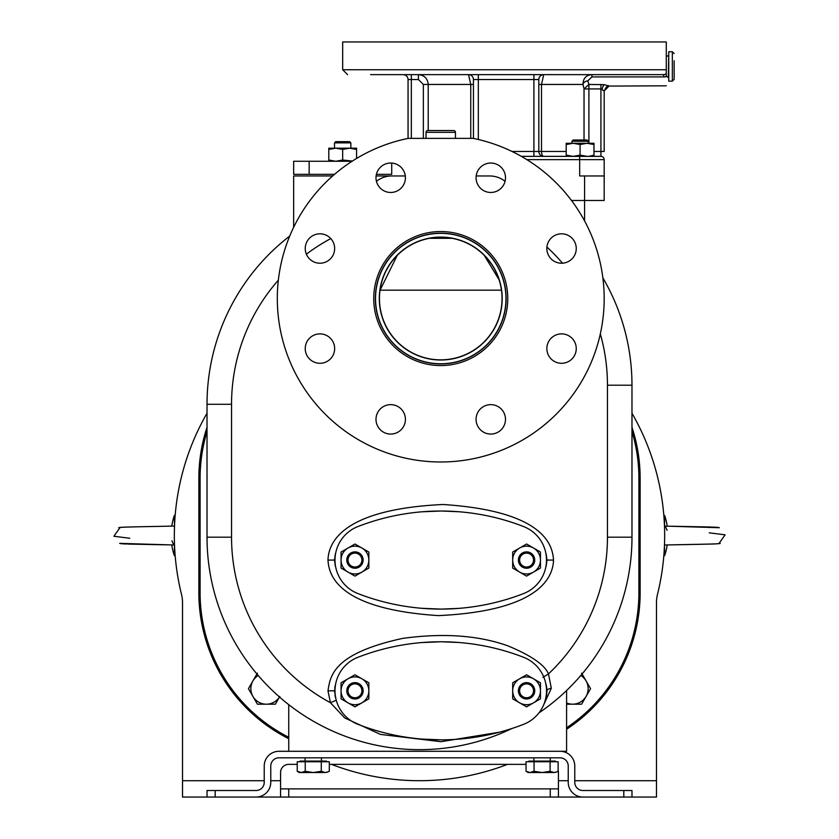 <?xml version="1.0" encoding="UTF-8"?>
<svg xmlns="http://www.w3.org/2000/svg" width="839" height="839" viewBox="0 0 839 839"><rect width="100%" height="100%" fill="white"/><g stroke="black" fill="none" stroke-linecap="round" stroke-linejoin="round"><path stroke-width="1.26" d="M663.838 555.649L664.666 555.628L664.478 544.993M664.53 526.084L664.666 515.461L663.838 515.429M709.249 532.838L725.106 534.821L719.054 543.441M719.642 543.263C725.599 544.102 684.278 544.532 664.824 545.014L664.666 545.004M664.666 526.084L719.327 527.721M667.089 530.332L665.317 526.242M175.162 515.429L174.334 515.461L174.522 526.095M174.47 545.004L174.334 555.628L175.162 555.649M129.751 538.25L113.894 536.268L119.946 527.647M119.358 527.825C113.401 526.986 154.722 526.556 174.176 526.063L174.334 526.084M174.334 545.004L119.673 543.368M171.911 540.756L173.683 544.847M280.572 788.88L550.258 788.88L550.258 797.05L582.937 797.05A14.714 14.714 0 0 1 568.234 782.336L568.234 765.997A8.17 8.17 0 0 0 560.064 757.827L278.936 757.827A8.17 8.17 0 0 0 270.766 765.997L270.766 782.336A14.714 14.714 0 0 1 256.063 797.05L182.514 797.05L182.514 602.433A32.69 32.69 0 0 0 181.549 594.568A245.166 245.166 0 0 1 207.023 413.239M631.977 413.239A245.166 245.166 0 0 1 657.451 594.568A32.69 32.69 0 0 0 656.486 602.433L656.486 797.05L582.937 797.05M331.489 764.36A245.166 245.166 0 0 0 507.511 764.36M558.428 797.05L558.428 772.53A8.17 8.17 0 0 0 558.124 770.328M526.043 764.36L329.308 764.36M297.226 764.36L288.742 764.36A8.17 8.17 0 0 0 280.572 772.53L280.572 797.05L256.063 797.05M550.258 797.05L280.572 797.05M550.258 788.88L558.428 788.88M638.899 478.335L640.147 478.335A163.437 163.437 0 0 0 631.977 427.303A163.437 163.437 0 0 1 640.147 478.335L640.147 592.743A163.437 163.437 0 0 1 566.598 729.248A163.437 163.437 0 0 0 640.147 592.743L638.899 592.743L638.899 478.335A162.189 162.189 0 0 0 631.977 431.456M200.102 592.743L198.853 592.743A163.437 163.437 0 0 0 288.742 738.708A163.437 163.437 0 0 1 198.853 592.743L198.853 478.335A163.437 163.437 0 0 1 207.023 427.303A163.437 163.437 0 0 0 198.853 478.335L200.102 478.335L200.102 592.743A162.189 162.189 0 0 0 288.742 737.303M566.598 727.749A162.189 162.189 0 0 0 638.899 592.743M207.023 431.456A162.189 162.189 0 0 0 200.102 478.335M521.334 156.358L600.923 156.358A3.272 3.272 0 0 1 604.185 159.63L604.185 200.49L571.506 200.49M584.573 220.919L584.573 175.97L579.676 175.97L579.676 159.63L604.185 159.63M405.31 175.97L391.719 175.97A24.52 24.52 0 0 0 376.438 181.318M505.057 181.318A24.52 24.52 0 0 0 489.777 175.97L476.185 175.97M408.226 138.383L473.269 138.383A163.437 163.437 0 0 1 576.519 389.537A163.437 163.437 0 0 1 304.977 389.537A163.437 163.437 0 0 1 408.226 138.383M576.257 248.512A14.714 14.714 0 0 0 561.543 233.808A14.714 14.714 0 0 0 546.839 248.512A14.714 14.714 0 0 0 561.543 263.226A14.714 14.714 0 0 0 576.257 248.512M507.763 298.558A67.015 67.015 0 0 0 440.748 231.543A67.015 67.015 0 0 0 373.733 298.558A67.015 67.015 0 0 0 440.748 365.563A67.015 67.015 0 0 0 507.763 298.558M501.187 167.349A14.714 14.714 0 0 0 480.38 167.349A14.714 14.714 0 0 0 480.38 188.156A14.714 14.714 0 0 0 501.187 188.156A14.714 14.714 0 0 0 501.187 167.349M390.712 163.039A14.714 14.714 0 0 0 375.998 177.753A14.714 14.714 0 0 0 390.712 192.467A14.714 14.714 0 0 0 405.415 177.753A14.714 14.714 0 0 0 390.712 163.039M309.549 238.119A14.714 14.714 0 0 0 309.549 258.915A14.714 14.714 0 0 0 330.346 258.915A14.714 14.714 0 0 0 330.346 238.119A14.714 14.714 0 0 0 309.549 238.119M305.239 348.594A14.714 14.714 0 0 0 319.942 363.297A14.714 14.714 0 0 0 334.656 348.594A14.714 14.714 0 0 0 319.942 333.88A14.714 14.714 0 0 0 305.239 348.594M380.308 429.757A14.714 14.714 0 0 0 401.115 429.757A14.714 14.714 0 0 0 401.115 408.95A14.714 14.714 0 0 0 380.308 408.95A14.714 14.714 0 0 0 380.308 429.757M490.784 434.067A14.714 14.714 0 0 0 505.498 419.353A14.714 14.714 0 0 0 490.784 404.639A14.714 14.714 0 0 0 476.07 419.353A14.714 14.714 0 0 0 490.784 434.067M571.946 358.987A14.714 14.714 0 0 0 571.946 338.19A14.714 14.714 0 0 0 551.15 338.19A14.714 14.714 0 0 0 551.15 358.987A14.714 14.714 0 0 0 571.946 358.987M506.127 298.558A65.379 65.379 0 0 0 440.748 233.179A65.379 65.379 0 0 0 375.369 298.558A65.379 65.379 0 0 0 440.748 363.927A65.379 65.379 0 0 0 506.127 298.558M439.091 233.2L431.141 233.882L439.091 233.2M447.565 233.536L450.354 233.882M450.228 233.871L448.519 233.641M379.459 298.558A61.289 61.289 0 0 1 440.748 237.259A61.289 61.289 0 0 1 502.037 298.558A61.289 61.289 0 0 1 440.748 359.847A61.289 61.289 0 0 1 379.459 298.558M501.46 290.168L380.036 290.168L397.214 255.413M499.09 279.775L484.281 255.413M480.59 251.983L478.691 250.421M474.895 247.662L474.255 247.232M452.127 238.328L429.358 238.328M407.24 247.232L406.6 247.662M402.804 250.421L400.906 251.983M435.84 130.538L427.838 130.538A1.793 1.793 0 0 0 426.034 132.331L426.034 138.383M455.462 138.383L455.462 132.331A1.793 1.793 0 0 0 453.658 130.538L445.656 130.538M427.838 130.538L453.658 130.538M543.137 706.029L551.317 688.284L548.465 673.916C544.847 665.002 531.391 655.668 508.098 645.925C478.419 635.301 443.244 632.805 402.563 638.416C332.38 653.77 330.314 676.286 327.976 690.812L330.43 702.694L344.672 717.922L380.476 734.408L440.999 741.697L499.394 732.206M553.52 560.064C552.639 545.423 544.668 511.129 443.065 504.501C338.012 509.409 328.395 545.476 327.976 560.064C328.857 574.705 336.827 608.999 438.43 615.616C543.483 610.708 553.1 574.642 553.52 560.064L546.986 560.064L546.179 554.023M334.96 695.321L335.82 698.478L334.509 690.812L335.82 683.145L334.698 687.928M454.79 642.213L453.448 642.129M435.693 641.835L435.011 641.856M546.976 690.361L546.619 686.774M546.556 686.407L545.696 683.198L546.986 690.812L545.696 698.436L546.556 695.227M278.338 280.174A187.957 187.957 0 0 0 231.543 404.283L207.023 404.283A212.477 212.477 0 0 1 289.738 236.042A212.477 212.477 0 0 0 207.023 404.283L207.023 537.18A212.477 212.477 0 0 0 511.937 728.493M538.911 712.93A212.477 212.477 0 0 0 631.977 537.18L631.977 385.195A212.477 212.477 0 0 0 602.874 277.866A212.477 212.477 0 0 1 631.977 385.195L607.457 385.195A187.957 187.957 0 0 0 600.325 333.891M623.807 797.05L623.807 790.516L582.937 790.516A8.17 8.17 0 0 1 574.767 782.336L574.767 765.997A14.714 14.714 0 0 0 560.064 751.283L566.598 751.283L566.598 690.497M560.064 751.283L278.936 751.283A14.714 14.714 0 0 0 264.233 765.997L264.233 782.336A8.17 8.17 0 0 1 256.063 790.516L207.023 790.516L207.023 797.05M288.742 751.283L288.742 704.655M533.908 761.088L533.908 757.827M550.258 761.088L550.258 757.827M528.843 761.749L528.843 761.088L555.324 761.088L555.324 761.749M555.324 772.415L558.124 771.293L558.124 761.749L526.043 761.749L526.043 771.293L530.049 772.53L534.065 771.293L542.078 772.53L550.101 771.293L554.118 772.53L557.159 771.796M534.065 761.749L534.065 771.293M550.101 761.749L550.101 771.293M554.118 772.53L528.192 772.53L526.043 771.293M305.092 761.088L305.092 757.827M321.431 761.088L321.431 757.827M300.026 761.749L300.026 761.088L326.497 761.088L326.497 761.749M326.507 772.415L329.308 771.293L329.308 761.749L297.226 761.749L297.226 771.293L301.232 772.53L305.239 771.293L313.262 772.53L321.285 771.293L325.291 772.53L328.332 771.796M305.239 761.749L305.239 771.293M321.285 761.749L321.285 771.293M325.291 772.53L299.366 772.53L297.226 771.293M623.807 790.516L631.977 790.516L631.977 797.05M424.094 739.243L425.237 739.316M428.131 739.495L430.092 739.599M438.44 739.83L439.374 739.841M442.111 739.841L443.044 739.83M447.292 739.757L441.629 739.841M546.64 694.765L546.976 691.294M421.954 739.075L440.748 739.841M458.629 642.475L441.629 641.783M440.748 641.783L421.954 642.559M357.949 724.34A228.816 228.816 0 0 0 523.557 724.34A35.962 35.962 0 0 0 523.557 657.283A228.816 228.816 0 0 0 357.949 657.283A35.962 35.962 0 0 0 357.949 724.34M519.624 702.841L512.681 698.835L512.681 682.789L526.567 674.776L540.463 682.789L540.463 698.835L526.567 706.858L519.624 702.841A13.896 13.896 0 0 0 540.463 690.812A13.896 13.896 0 0 0 519.624 678.782A13.896 13.896 0 0 0 519.624 702.841M526.567 698.981A8.17 8.17 0 0 0 534.747 690.812A8.17 8.17 0 0 0 526.567 682.642A8.17 8.17 0 0 0 518.397 690.812A8.17 8.17 0 0 0 526.567 698.981M526.567 683.869A6.943 6.943 0 0 0 519.624 690.812A6.943 6.943 0 0 0 526.567 697.754A6.943 6.943 0 0 0 533.52 690.812A6.943 6.943 0 0 0 526.567 683.869M348.007 702.841L341.064 698.835L341.064 682.789L354.96 674.776L368.845 682.789L368.845 698.835L354.96 706.858L348.007 702.841A13.896 13.896 0 0 0 368.845 690.812A13.896 13.896 0 0 0 348.007 678.782A13.896 13.896 0 0 0 348.007 702.841M354.96 698.981A8.17 8.17 0 0 0 363.13 690.812A8.17 8.17 0 0 0 354.96 682.642A8.17 8.17 0 0 0 346.78 690.812A8.17 8.17 0 0 0 354.96 698.981M354.96 683.869A6.943 6.943 0 0 0 348.007 690.812A6.943 6.943 0 0 0 354.96 697.754A6.943 6.943 0 0 0 361.903 690.812A6.943 6.943 0 0 0 354.96 683.869M452.148 511.308L450.732 511.245M430.764 511.245L429.348 511.308M327.976 560.064L334.509 560.064L335.317 554.023M335.317 566.105L334.509 560.064M429.348 608.81L430.764 608.873M450.732 608.873L452.148 608.81M546.986 560.064L546.179 566.105M421.954 608.317L440.748 609.093M441.629 609.093L458.629 608.39M458.629 511.727L441.629 511.024M440.748 511.024L421.954 511.8M357.949 593.582A228.816 228.816 0 0 0 523.557 593.582A35.962 35.962 0 0 0 523.557 526.535A228.816 228.816 0 0 0 357.949 526.535A35.962 35.962 0 0 0 357.949 593.582M348.007 572.093L341.064 568.076L341.064 552.041L354.96 544.018L368.845 552.041L368.845 568.076L354.96 576.099L348.007 572.093A13.896 13.896 0 0 0 368.845 560.064A13.896 13.896 0 0 0 348.007 548.024A13.896 13.896 0 0 0 348.007 572.093M354.96 568.234A8.17 8.17 0 0 0 363.13 560.064A8.17 8.17 0 0 0 354.96 551.884A8.17 8.17 0 0 0 346.78 560.064A8.17 8.17 0 0 0 354.96 568.234M354.96 553.111A6.943 6.943 0 0 0 348.007 560.064A6.943 6.943 0 0 0 354.96 567.007A6.943 6.943 0 0 0 361.903 560.064A6.943 6.943 0 0 0 354.96 553.111M519.624 572.093L512.681 568.076L512.681 552.041L526.567 544.018L540.463 552.041L540.463 568.076L526.567 576.099L519.624 572.093A13.896 13.896 0 0 0 540.463 560.064A13.896 13.896 0 0 0 519.624 548.024A13.896 13.896 0 0 0 519.624 572.093M526.567 568.234A8.17 8.17 0 0 0 534.747 560.064A8.17 8.17 0 0 0 526.567 551.884A8.17 8.17 0 0 0 518.397 560.064A8.17 8.17 0 0 0 526.567 568.234M526.567 553.111A6.943 6.943 0 0 0 519.624 560.064A6.943 6.943 0 0 0 526.567 567.007A6.943 6.943 0 0 0 533.52 560.064A6.943 6.943 0 0 0 526.567 553.111M376.113 175.97L391.719 175.97M293.65 227.306L293.65 175.97L332.643 175.97M309.161 174.334L309.161 161.266L293.65 161.266L293.65 174.334L334.509 174.344M376.407 174.334L391.719 174.334L391.719 163.081M309.161 161.266L352.065 161.266M352.39 161.057L342.679 160.018L335.736 161.266L328.794 160.018L328.794 148.188L335.736 148.188L328.794 149.426M342.679 149.426L335.736 148.188L349.632 148.188L342.679 149.426L342.679 160.018M328.794 160.018L328.794 161.266M356.575 158.456L356.575 149.426L349.632 148.188L356.575 148.188L356.575 149.426M349.632 141.644L350.859 142.871L349.632 141.644L335.736 141.644L334.509 142.871L350.859 142.871L350.859 148.188M403.16 74.64A4.908 4.908 0 0 1 408.058 79.537L408.058 138.414M604.185 151.46L604.185 90.927L604.185 151.45L600.923 151.46L600.923 88.934L604.185 90.927L609.093 86.039L604.185 84.666L588.905 84.445L584.028 88.934L588.905 88.934L588.905 143.28M593.981 151.46L600.923 151.46L600.923 156.358L593.981 156.358L600.923 156.358L593.981 156.358L593.981 155.121L588.905 156.358M543.714 156.358A4.908 4.908 0 0 1 538.816 151.46A4.908 4.908 0 0 0 543.714 156.358A4.908 2.213 90 0 1 541.501 151.46L538.816 151.46L538.816 84.445L541.501 84.445L543.714 74.64A4.908 4.908 0 0 0 538.816 79.537L538.816 151.46L533.908 151.46L533.908 156.358M649.627 74.64L370.618 74.64M400.035 74.64L440.748 74.64M663.303 74.64A4.908 4.866 -90 0 0 666.292 73.591L666.292 76.59C666.292 88.724 666.292 88.724 666.292 76.59A4.908 2.611 -2.8 0 1 664.173 76.926C664.792 88.976 664.792 88.976 664.173 76.926L663.303 74.64L591.914 74.64C586.062 75.091 583.084 78.363 582.99 84.445A4.908 3.555 167.6 0 1 587.793 80.848L588.905 84.445L588.905 88.934L600.923 88.934L600.923 84.445M473.437 138.414L473.437 79.537A4.908 4.908 0 0 0 468.529 74.64A4.908 4.908 0 0 1 473.437 79.537A4.908 4.908 0 0 0 468.529 74.64L470.742 84.445L428.215 84.445C427.638 78.488 424.377 75.227 418.409 74.64L411.33 74.64L411.33 138.383M666.292 73.591L666.292 41.95L342.679 41.95L342.679 69.731L347.587 74.64M664.173 76.926L591.914 76.926L587.793 80.848M566.199 151.46L541.501 151.46L541.501 84.445L582.99 84.445L584.028 88.934L584.028 140.019M672.343 81.173L672.343 51.756L668.746 51.756L668.746 81.173L672.343 81.173L674.147 79.38L674.147 72.133M674.147 60.807L674.147 79.38M674.147 69.301L674.147 66.47M587.038 156.358L580.085 155.121L573.142 156.358L566.199 155.121L566.199 143.28L573.142 143.28L566.199 144.528M580.085 144.528L573.142 143.28L587.038 143.28L580.085 144.528L580.085 155.121M566.199 155.121L566.199 156.358M593.981 155.121L593.981 144.528L587.038 143.28L593.981 143.28L593.981 144.528M588.265 141.246L587.038 140.019L573.142 140.019L571.915 141.246L588.265 141.246L588.265 143.28M584.573 175.97L604.185 175.97M279.817 696.433L275.328 704.204L257.405 704.204L248.438 688.672L257.405 673.151M258.192 675.479A15.532 15.532 0 0 0 266.372 704.204A15.532 15.532 0 0 0 279.481 696.989M581.595 673.151L590.562 688.672L581.595 704.204L566.598 704.204M566.598 702.977A15.532 15.532 0 0 0 586.073 680.911A15.532 15.532 0 0 0 580.808 675.479M558.428 780.71L568.234 780.71M574.767 780.71L656.486 780.71M182.514 780.71L264.233 780.71M270.766 780.71L280.572 780.71M288.742 788.88L288.742 797.05M375.536 298.558A65.211 65.211 0 0 0 440.748 363.759A65.211 65.211 0 0 0 505.959 298.558A65.211 65.211 0 0 0 440.748 233.347A65.211 65.211 0 0 0 375.536 298.558M379.291 298.558A61.457 61.457 0 0 1 440.748 237.091A61.457 61.457 0 0 1 502.204 298.558A61.457 61.457 0 0 1 440.748 360.015A61.457 61.457 0 0 1 379.291 298.558M426.034 132.331L455.462 132.331M231.543 404.283L231.543 537.18A187.957 187.957 0 0 0 330.43 702.694L336.25 700.24M330.786 238.58A187.957 187.957 0 0 0 306.371 254.186M562.487 263.194A187.957 187.957 0 0 0 546.913 247.012M542.906 677.356L548.465 673.916A187.957 187.957 0 0 0 607.457 537.18L607.457 385.195M327.976 690.812L334.509 690.812M551.317 688.284A6.534 2.685 -0 0 0 546.986 690.812M231.543 537.18L207.023 537.18M607.457 537.18L631.977 537.18M215.193 797.05L215.193 790.516M526.85 159.63L579.676 159.63L579.676 156.358M533.908 74.64L533.908 79.537L538.816 79.537A4.908 4.908 0 0 1 543.714 74.64M473.437 79.537L533.908 79.537L533.908 151.46L511.989 151.46M408.058 79.537L418.409 79.537L423.349 84.445L423.349 138.383M666.292 69.731L342.679 69.731M591.914 74.64L591.914 76.926M478.335 139.494L478.335 74.64M418.409 74.64L418.409 79.537M428.215 130.538L428.215 84.445L423.349 84.445M470.742 138.383L470.742 84.445L473.437 84.445M602.224 89.217A4.908 1.94 99.9 0 1 604.185 84.666M666.292 76.286L668.337 77.461L668.746 54.766M668.714 544.92L669.333 544.899M671.179 544.857L712.856 544.008M713.339 543.987L714.251 543.955M714.838 543.924L715.562 543.892M715.751 543.892L716.779 543.829M717.104 543.798L718.352 543.609M718.373 543.599L719.243 543.389M664.666 555.628A63.355 63.355 0 0 0 667.225 544.951M667.225 526.137A63.355 63.355 0 0 0 664.666 515.461M671.84 526.242L710.444 527.007M710.633 527.007L711.262 527.028M712.51 527.07L717.565 527.343M718.142 527.437L718.74 527.563M135.247 526.84L126.144 527.081M125.661 527.102L124.749 527.133M124.162 527.154L123.438 527.186M123.249 527.196L122.221 527.259M121.896 527.291L120.648 527.479M120.627 527.479L119.757 527.7M174.334 515.461A63.355 63.355 0 0 0 171.775 526.137M171.775 544.951A63.355 63.355 0 0 0 174.334 555.628M167.16 544.847L128.556 544.081M128.367 544.081L127.738 544.06M126.49 544.018L121.435 543.735M120.858 543.651L120.26 543.525M335.736 141.644L334.509 142.871L334.509 148.188M666.292 85.798L609.093 86.081C608.034 84.76 606.398 86.396 604.185 90.979M666.292 56.653L668.337 55.468M668.337 77.461L668.746 78.174M672.343 51.756L674.147 53.549M571.915 141.246L571.915 143.28"/></g></svg>
